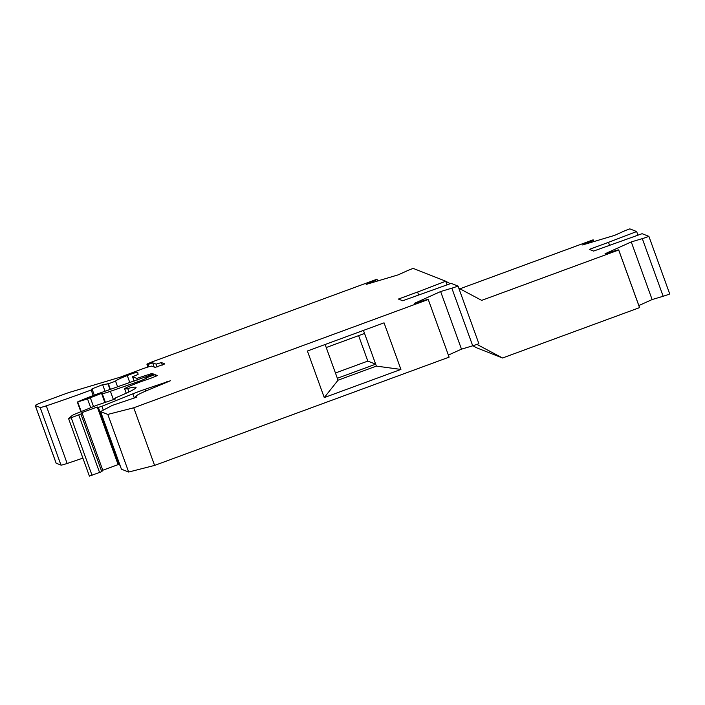 <?xml version="1.0" encoding="UTF-8"?>
<svg xmlns="http://www.w3.org/2000/svg" width="705" height="705" viewBox="0 0 705 705"><rect width="100%" height="100%" fill="white"/><g stroke="black" fill="none" stroke-linecap="round" stroke-linejoin="round"><path stroke-width="1.06" d="M376.373 366.106L338.048 380.198L324.265 397.594L400.916 369.42L376.373 366.106L375.677 364.185L337.351 378.277L326.23 347.539L364.547 333.447L363.445 330.407M326.23 347.539L325.128 344.498M338.048 380.198L337.351 378.277M418.62 294.893L417.58 292.02L398.413 299.061L402.696 300.753L451.2 283.375L458.03 286.063A7.702 0.511 160.1 0 1 451.843 288.178L440.625 291.535L461.484 349.16L448.38 355.073M146.896 364.141L147.944 367.041L146.896 364.141L151.231 362.211L376.849 279.268A7.702 0.511 160.1 0 1 377.025 279.303A7.702 0.511 160.1 0 1 375.395 280.255L366.195 284.406L398.219 274.835L407.419 270.685A7.702 0.511 160.1 0 1 413.192 268.402L445.727 281.216L417.58 292.02M154.201 367.032L152.659 362.775L147.865 364.538L148.693 366.812M164.75 363.93L155.153 367.402L151.91 366.124A10.24 0.679 -19.9 0 0 140.542 369.579L120.194 377.201L70.703 391.989A8.187 0.546 -19.9 0 0 65.063 393.892L43.922 401.665A10.24 0.679 -19.9 0 0 35.25 405.525A10.24 0.679 -19.9 0 0 35.294 405.56L40.123 407.464A10.24 0.679 -19.9 0 0 46.301 405.833A92.135 6.107 160.1 0 0 91.183 389.997L92.02 388.869L102.639 384.666L108.376 383.784L115.567 381.149L117.524 386.569M440.625 291.535L414.381 303.379L425.608 300.03A7.702 0.511 160.1 0 1 428.261 299.484A7.702 0.511 160.1 0 1 428.261 299.51L449.12 357.135A7.702 0.511 -19.9 0 0 449.12 357.109A7.702 0.511 -19.9 0 0 449.103 357.082M324.265 397.594L307.406 351.011L384.049 322.837L400.916 369.42M461.484 349.16L472.711 345.802A7.702 0.511 -19.9 0 0 478.889 343.688L458.03 286.063M100.577 411.57L121.436 469.195L128.671 472.042L154.598 465.415L449.12 357.135L428.261 299.484L133.738 407.781L107.812 414.417L100.577 411.57L112.262 405.428L136.937 397.074L135.871 396.659A35.832 2.371 160.1 0 1 135.713 396.527A35.832 2.371 160.1 0 1 152.209 388.349L170.478 380.744L145.186 389.248A20.471 1.357 -19.9 0 0 132.822 393.857L101.89 406.265L98.339 407.402L97.272 406.988L81.939 412.619L80.916 414.011L71.196 417.73L68.552 418.506L72.192 415.518A10.24 0.679 -19.9 0 1 76.783 413.359L96.594 405.34L115.594 398.88L114.792 398.563A10.24 0.679 160.1 0 1 114.748 398.528A10.24 0.679 160.1 0 1 118.334 396.659A50.566 3.349 -19.9 0 0 136.056 387.415A50.566 3.349 -19.9 0 0 127.693 388.49A18.427 1.225 160.1 0 1 124.653 388.887A18.427 1.225 160.1 0 1 132.954 384.754A18.427 1.225 160.1 0 1 150.28 378.479L157.4 375.589L154.95 374.619L145.362 378.144L146.05 378.409L140.559 380.779L110.412 391.31A10.24 0.679 -19.9 0 1 102.225 393.619L101.538 393.346L87.517 398.871L77.347 402.062A30.712 2.036 160.1 0 1 97.801 393.813L153.523 374.055L151.989 373.456L136.788 378.409L132.558 376.743L138.083 374.452L137.713 372.231A7.676 0.511 -19.9 0 0 137.713 372.222A7.676 0.511 -19.9 0 0 127.261 375.518A22.525 1.489 -19.9 0 0 115.567 381.149M89.438 476.087L101.776 471.636L102.798 470.244L118.132 464.613L119.876 464.895M35.25 405.525L56.109 463.15A10.24 0.679 -19.9 0 0 56.153 463.185L60.983 465.088A10.24 0.679 -19.9 0 0 67.16 463.458A92.135 6.107 -19.9 0 0 82.89 458.118M162.317 365.102L161.401 362.573L156.131 364.141L152.659 362.775M164.732 363.877L161.401 362.573M364.547 333.447L375.677 364.185L367.825 361.092L335.439 372.998M609.525 245.217L608.486 242.335L589.327 249.385L593.61 251.068L642.105 233.69L648.891 236.36L669.75 293.985A7.676 0.511 160.1 0 1 663.167 296.259L652.125 299.555L638.845 305.556M648.891 236.36A7.676 0.511 160.1 0 1 642.308 238.634L631.266 241.93L605.031 253.782L616.064 250.487A7.676 0.511 160.1 0 1 618.708 249.94L639.567 307.565A7.676 0.511 160.1 0 1 639.55 307.627L502.542 357.999L476.836 347.882L472.852 345.758M154.598 465.415L133.738 407.781M128.671 472.042L107.812 414.417M118.132 464.613L97.272 406.988M102.798 470.244L81.939 412.619M155.638 376.514L154.95 374.619M104.957 402.784L101.538 393.346M81.198 411.57L77.823 402.247M80.846 411.72L77.347 402.062M152.359 374.478L151.989 373.456M137.36 379.995L136.788 378.409M134.162 381.176L132.558 376.743M110.341 389.204L108.376 383.784M109.962 389.345L107.883 383.59M104.992 391.169L102.639 384.666M94.285 395.126L92.02 388.869M93.192 395.54L91.183 389.997M146.913 364.159L147.865 364.538M447.058 284.89L445.727 281.216M476.95 344.401L502.542 357.999M459.916 288.803L592.984 239.885A7.676 0.511 160.1 0 1 593.266 239.92A7.676 0.511 160.1 0 1 591.636 240.863L582.594 244.943L614.619 235.373L623.661 231.293A7.676 0.511 160.1 0 1 629.847 228.869L636.633 231.54L637.963 235.214M608.486 242.335L636.633 231.54M631.266 241.93L652.125 299.555M618.708 249.94A7.676 0.511 160.1 0 1 618.69 250.002L639.55 307.627M618.69 250.002L481.682 300.374L458.814 288.222M450.31 283.701L445.745 281.277M358.607 335.633L367.825 361.092M157.144 366.944L156.131 364.141M472.711 345.802L451.843 288.178M136.127 397.373L135.871 396.659M166.68 382.498L166.451 381.846M145.829 391.019L145.186 389.248M134.338 398.034L132.822 393.857M103.291 410.143L101.89 406.265M119.198 465.036L98.339 407.402M101.776 471.636L80.916 414.011M99.608 472.579L78.748 414.954M92.055 475.355L71.196 417.73M114.985 399.101L114.792 398.563M128.944 391.936L127.693 388.49M140.894 381.705L140.559 380.779M113.434 399.673L110.412 391.31M105.477 402.599L102.225 393.619M90.311 397.682L93.536 406.582L90.311 397.699M90.716 407.719L87.517 398.871M129.879 382.744L127.261 375.518M67.16 463.458L46.301 405.833M60.983 465.088L40.123 407.464M35.294 405.56L56.153 463.185M375.853 281.524L375.395 280.255M591.636 240.863L592.085 242.106M642.308 238.634L663.167 296.259M136.039 397.408L135.713 396.527M89.412 476.131L68.552 418.506M114.959 399.109L114.748 398.528M126.213 393.214L124.653 388.887M146.543 379.713L146.076 378.426M377.633 280.987L377.025 279.303M593.266 239.92L593.866 241.577"/></g></svg>
